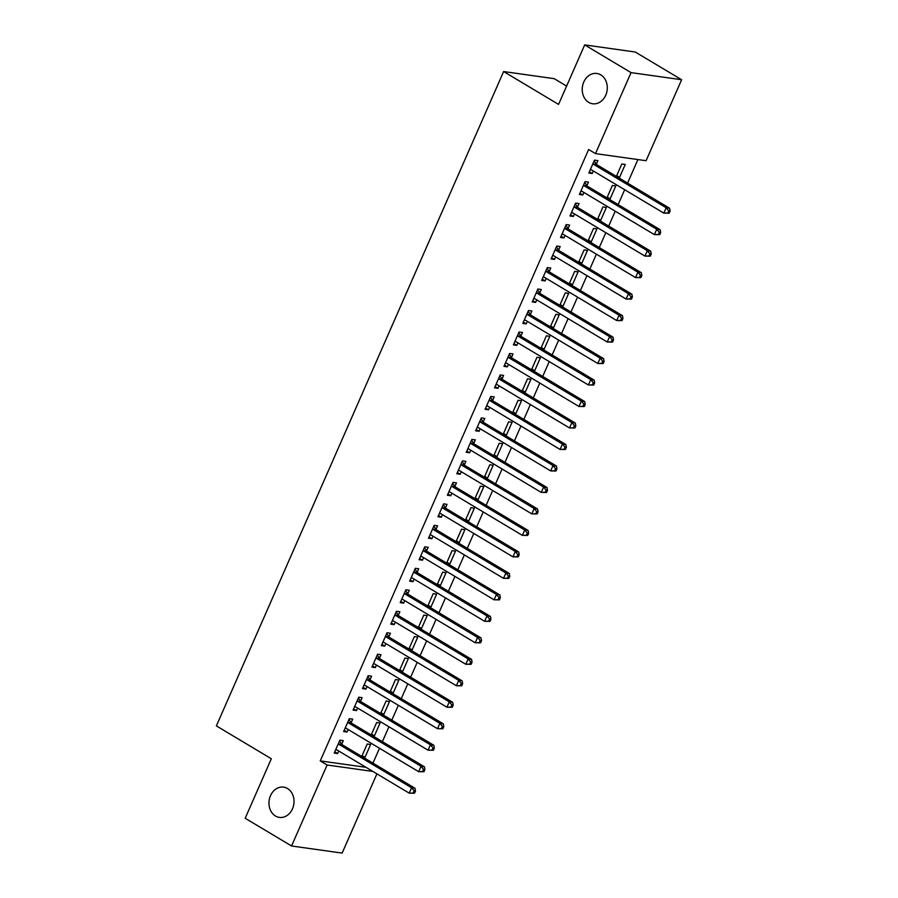 <?xml version="1.0" encoding="UTF-8"?>
<svg xmlns="http://www.w3.org/2000/svg" width="898" height="898" viewBox="0 0 898 898"><rect width="100%" height="100%" fill="white"/><g stroke="black" fill="none" stroke-linecap="round" stroke-linejoin="round"><path stroke-width="1.35" d="M287.528 788.523A15.288 12.482 98 0 1 293.32 806.483A15.288 12.482 98 0 1 279.368 817.405A15.288 12.482 98 0 1 275.45 816.013A15.288 12.482 98 0 1 269.658 798.053A15.288 12.482 98 0 1 283.622 787.131A15.288 12.482 98 0 1 287.528 788.523M600.796 74.871A15.288 12.482 98 0 1 606.599 92.831A15.288 12.482 98 0 1 592.635 103.764A15.288 12.482 98 0 1 588.729 102.372A15.288 12.482 98 0 1 582.925 84.412A15.288 12.482 98 0 1 596.889 73.479A15.288 12.482 98 0 1 600.796 74.871M372.962 763.132L379.495 748.259M382.391 741.647L388.924 726.774M391.82 720.162L398.353 705.289M401.249 698.689L407.782 683.816M410.678 677.204L417.211 662.331M420.118 655.72L426.64 640.846M429.547 634.235L436.069 619.362M438.976 612.75L445.498 597.877M448.405 591.277L454.927 576.404M457.834 569.792L464.367 554.919M467.263 548.308L473.796 533.434M476.692 526.823L483.225 511.95M486.121 505.338L492.654 490.465M495.55 483.865L502.083 468.992M504.979 462.38L511.512 447.507M514.408 440.896L520.941 426.022M523.848 419.411L530.37 404.538M533.277 397.926L539.799 383.053M542.706 376.453L549.228 361.58M552.135 354.968L558.668 340.095M561.564 333.484L568.097 318.61M570.993 311.999L577.526 297.126M580.422 290.514L586.955 275.641M589.851 269.041L596.384 254.168M599.28 247.556L605.813 232.683M608.709 226.072L615.242 211.198M618.15 204.587L624.671 189.714M627.579 183.102L637.906 159.575M376.924 773.851L342.138 853.1L291.569 845.983L327.119 764.995L372.906 771.438M566.604 86.085L554.189 78.665L503.621 71.548L216.373 725.898L271.319 758.754L245.199 818.269L291.569 845.983M503.621 71.548L558.567 104.404L584.688 44.9L635.256 52.017L681.627 79.731L646.077 160.72L595.497 153.614L631.047 72.626L681.627 79.731M371.525 734.171L374.399 735.889L380.056 723.002L376.644 722.52L371.188 734.946M374.399 735.889L372.266 735.585M351.197 722.632L352.723 719.163L349.3 718.681L343.642 731.567L347.055 732.05L348.166 729.524M390.383 691.213L393.257 692.93L398.914 680.033L395.502 679.562L390.046 691.976M393.257 692.93L391.124 692.627M370.055 679.674L371.581 676.194L368.158 675.711L362.5 688.598L365.924 689.08L367.024 686.566M409.241 648.244L412.115 649.961L417.772 637.075L414.36 636.592L408.904 649.018M412.115 649.961L409.982 649.658M388.913 636.704L390.439 633.225L387.016 632.753L381.358 645.64L384.782 646.122L385.882 643.597M428.099 605.274L430.984 606.992L436.641 594.106L433.218 593.623L427.762 606.049M430.984 606.992L428.84 606.7M407.771 593.746L409.297 590.267L405.885 589.784L400.227 602.67L403.64 603.153L404.751 600.627M446.968 562.316L449.842 564.034L455.499 551.148L452.076 550.665L446.62 563.091M449.842 564.034L447.698 563.731M426.629 550.777L428.155 547.297L424.743 546.815L419.085 559.712L422.498 560.184L423.609 557.669M465.826 519.347L468.7 521.065L474.357 508.178L470.945 507.696L465.49 520.122M468.7 521.065L466.567 520.761M445.487 507.808L447.013 504.339L443.601 503.857L437.943 516.743L441.356 517.226L442.467 514.7M484.684 476.389L487.558 478.106L493.215 465.209L489.803 464.737L484.348 477.164M487.558 478.106L485.425 477.803M464.356 464.85L465.882 461.37L462.459 460.887L456.801 473.774L460.225 474.256L461.325 471.742M503.542 433.42L506.416 435.137L512.073 422.251L508.661 421.768L503.206 434.194M506.416 435.137L504.283 434.834M483.214 421.88L484.74 418.401L481.317 417.929L475.659 430.816L479.083 431.298L480.183 428.773M522.4 390.45L525.274 392.168L530.942 379.282L527.519 378.799L522.064 391.225M525.274 392.168L523.141 391.876M502.072 378.922L503.598 375.443L500.186 374.96L494.529 387.846L497.941 388.329L499.052 385.803M541.269 347.492L544.143 349.21L549.801 336.323L546.377 335.841L540.922 348.267M544.143 349.21L541.999 348.907M520.93 335.953L522.456 332.473L519.044 331.991L513.387 344.888L516.799 345.36L517.91 342.845M560.128 304.523L563.001 306.24L568.659 293.354L565.246 292.871L559.791 305.298M563.001 306.24L560.868 305.949M539.788 292.984L541.314 289.515L537.902 289.033L532.245 301.919L535.657 302.401L536.768 299.876M578.986 261.565L581.859 263.282L587.516 250.385L584.104 249.913L578.649 262.339M581.859 263.282L579.726 262.979M558.657 250.026L560.184 246.546L556.76 246.063L551.103 258.95L554.526 259.432L555.626 256.918M597.844 218.596L600.717 220.313L606.375 207.427L602.962 206.944L597.507 219.37M600.717 220.313L598.584 220.01M577.515 207.056L579.042 203.577L575.618 203.105L569.961 215.991L573.384 216.474L574.484 213.948M616.702 175.626L619.575 177.344L625.244 164.457L621.82 163.975L616.365 176.401M619.575 177.344L617.442 177.052M596.373 164.098L597.9 160.619L594.487 160.136L588.83 173.022L592.242 173.505L593.354 170.979M595.497 153.614L588.628 149.506L320.249 760.898L366.036 767.33M586.944 185.572L588.471 182.103L585.058 181.621L579.39 194.507L582.813 194.989L583.925 192.464M607.273 197.111L610.146 198.828L615.804 185.942L612.391 185.459L606.936 197.886M610.146 198.828L608.013 198.537M568.086 228.541L569.613 225.061L566.189 224.579L560.532 237.476L563.955 237.948L565.055 235.433M588.415 240.08L591.288 241.798L596.945 228.911L593.533 228.429L588.078 240.855M591.288 241.798L589.155 241.495M549.228 271.51L550.755 268.031L547.331 267.548L541.674 280.434L545.097 280.917L546.197 278.391M569.557 283.038L572.43 284.756L578.087 271.87L574.675 271.387L569.22 283.813M572.43 284.756L570.297 284.464M530.359 314.468L531.885 310.989L528.473 310.517L522.816 323.403L526.228 323.886L527.339 321.361M550.699 326.008L553.572 327.725L559.23 314.839L555.806 314.356L550.362 326.782M553.572 327.725L551.428 327.422M511.501 357.438L513.027 353.958L509.615 353.475L503.958 366.362L507.37 366.844L508.481 364.33M531.841 368.977L534.714 370.694L540.371 357.797L536.948 357.325L531.493 369.751M534.714 370.694L532.57 370.391M492.643 400.396L494.169 396.927L490.757 396.445L485.088 409.331L488.512 409.814L489.623 407.288M512.971 411.935L515.845 413.652L521.502 400.766L518.09 400.284L512.635 412.71M515.845 413.652L513.712 413.361M473.785 443.365L475.311 439.885L471.888 439.403L466.23 452.3L469.654 452.772L470.754 450.257M494.113 454.904L496.987 456.622L502.644 443.735L499.232 443.253L493.777 455.679M496.987 456.622L494.854 456.319M454.927 486.334L456.453 482.855L453.03 482.372L447.372 495.258L450.796 495.741L451.896 493.215M475.255 497.862L478.129 499.58L483.786 486.694L480.374 486.211L474.919 498.637M478.129 499.58L475.996 499.288M436.058 529.292L437.584 525.813L434.172 525.341L428.514 538.228L431.927 538.71L433.038 536.185M456.397 540.832L459.271 542.549L464.928 529.663L461.505 529.18L456.061 541.606M459.271 542.549L457.127 542.246M417.2 572.262L418.726 568.782L415.314 568.299L409.656 581.186L413.069 581.668L414.18 579.154M437.539 583.801L440.413 585.518L446.07 572.621L442.647 572.149L437.191 584.576M440.413 585.518L438.269 585.215M398.342 615.22L399.868 611.751L396.456 611.269L390.787 624.155L394.211 624.638L395.322 622.112M418.67 626.759L421.544 628.477L427.201 615.59L423.789 615.108L418.333 627.534M421.544 628.477L419.411 628.173M379.484 658.189L381.01 654.709L377.587 654.227L371.929 667.124L375.353 667.596L376.453 665.081M399.812 669.728L402.686 671.446L408.343 658.56L404.931 658.077L399.475 670.503M402.686 671.446L400.553 671.143M360.626 701.147L362.152 697.679L358.729 697.196L353.071 710.082L356.495 710.565L357.595 708.039M380.954 712.686L383.828 714.404L389.485 701.518L386.073 701.035L380.617 713.461M383.828 714.404L381.695 714.112M341.756 744.116L343.283 740.637L339.871 740.154L334.213 753.052L337.626 753.534L338.737 751.009M362.096 755.656L364.97 757.373L370.627 744.487L367.203 744.004L361.759 756.43M364.97 757.373L362.826 757.07M584.688 44.9L631.047 72.626M320.249 760.898L327.119 764.995M589.369 171.787L592.242 173.505M579.94 193.272L582.813 194.989M570.511 214.757L573.384 216.474M561.082 236.23L563.955 237.948M551.653 257.715L554.526 259.432M542.212 279.199L545.097 280.917M532.783 300.684L535.657 302.401M523.354 322.169L526.228 323.886M513.925 343.642L516.799 345.36M504.496 365.127L507.37 366.844M495.067 386.611L497.941 388.329M485.638 408.096L488.512 409.814M476.209 429.581L479.083 431.298M466.78 451.054L469.654 452.772M457.351 472.539L460.225 474.256M447.922 494.023L450.796 495.741M438.482 515.508L441.356 517.226M429.053 536.993L431.927 538.71M419.624 558.466L422.498 560.184M410.195 579.951L413.069 581.668M400.766 601.435L403.64 603.153M391.337 622.92L394.211 624.638M381.908 644.394L384.782 646.122M372.479 665.878L375.353 667.596M363.05 687.363L365.924 689.08M353.621 708.848L356.495 710.565M344.181 730.332L347.055 732.05M334.752 751.806L337.626 753.534M669.156 213.185L670.099 211.041L668.741 210.85L667.798 212.994L669.156 213.185L663.824 213.129L591.367 169.801A2.391 1.953 -82 0 0 590.66 169.576L590.356 169.542M667.798 212.994L663.824 213.129L666.193 207.764L669.605 208.235L597.148 164.906A2.391 1.953 -82 0 1 596.575 164.368L594.139 160.933M592.961 163.616L593.151 163.885A2.391 1.953 -82 0 0 593.724 164.424L666.193 207.764L668.741 210.85M591.445 169.845L590.255 169.756M670.099 211.041L669.605 208.235M659.727 234.67L660.67 232.526L659.312 232.335L658.369 234.479L659.727 234.67L654.395 234.614L581.938 191.285A2.391 1.953 -82 0 0 581.231 191.049L580.916 191.027M658.369 234.479L654.395 234.614L656.752 229.237L660.176 229.72L587.707 186.391A2.391 1.953 -82 0 1 587.135 185.852L584.71 182.406M583.532 185.1L583.722 185.37A2.391 1.953 -82 0 0 584.295 185.908L656.752 229.237L659.312 232.335M582.016 191.33L580.826 191.24M660.67 232.526L660.176 229.72M650.298 256.154L651.241 254.011L649.883 253.82L648.94 255.964L650.298 256.154L644.966 256.098L572.509 212.759A2.391 1.953 -82 0 0 571.802 212.534L571.487 212.512M648.94 255.964L644.966 256.098L647.323 250.722L650.747 251.204L578.278 207.876A2.391 1.953 -82 0 1 577.706 207.337L575.27 203.891M574.091 206.574L574.293 206.854A2.391 1.953 -82 0 0 574.866 207.393L647.323 250.722L649.883 253.82M572.587 212.815L571.397 212.725M651.241 254.011L650.747 251.204M640.869 277.639L641.812 275.484L640.442 275.293L639.499 277.448L640.869 277.639L635.537 277.572L563.08 234.243A2.391 1.953 -82 0 0 562.373 234.019L562.058 233.996M639.499 277.448L635.537 277.572L637.894 272.206L641.318 272.689L568.849 229.36A2.391 1.953 -82 0 1 568.277 228.822L565.841 225.376M564.662 228.058L564.864 228.339A2.391 1.953 -82 0 0 565.437 228.878L637.894 272.206L640.442 275.293M563.158 234.299L561.968 234.198M641.812 275.484L641.318 272.689M631.44 299.124L632.383 296.969L631.013 296.778L630.07 298.922L631.44 299.124L626.108 299.056L553.651 255.728A2.391 1.953 -82 0 0 552.944 255.503L552.629 255.481M630.07 298.922L626.108 299.056L628.465 293.691L631.889 294.174L559.42 250.834A2.391 1.953 -82 0 1 558.848 250.295L556.412 246.86M555.233 249.543L555.435 249.824A2.391 1.953 -82 0 0 556.008 250.362L628.465 293.691L631.013 296.778M553.729 255.773L552.539 255.683M632.383 296.969L631.889 294.174M622.011 320.597L622.954 318.453L621.584 318.262L620.641 320.406L622.011 320.597L616.679 320.541L544.222 277.213A2.391 1.953 -82 0 0 543.503 276.988L543.2 276.954M620.641 320.406L616.679 320.541L619.036 315.176L622.449 315.647L549.991 272.319A2.391 1.953 -82 0 1 549.419 271.78L546.983 268.345M545.804 271.028L546.006 271.297A2.391 1.953 -82 0 0 546.579 271.836L619.036 315.176L621.584 318.262M544.3 277.257L543.11 277.168M622.954 318.453L622.449 315.647M612.582 342.082L613.525 339.938L612.155 339.747L611.212 341.891L612.582 342.082L607.25 342.026L534.793 298.697A2.391 1.953 -82 0 0 534.074 298.462L533.771 298.439M611.212 341.891L607.25 342.026L609.607 336.649L613.02 337.132L540.562 293.803A2.391 1.953 -82 0 1 539.99 293.264L537.554 289.818M536.375 292.512L536.577 292.782A2.391 1.953 -82 0 0 537.15 293.32L609.607 336.649L612.155 339.747M534.871 298.742L533.681 298.652M613.525 339.938L613.02 337.132M603.153 363.567L604.096 361.423L602.726 361.221L601.783 363.376L603.153 363.567L597.821 363.51L525.352 320.171A2.391 1.953 -82 0 0 524.645 319.946L524.342 319.924M601.783 363.376L597.821 363.51L600.178 358.134L603.591 358.616L531.133 315.288A2.391 1.953 -82 0 1 530.561 314.749L528.125 311.303M526.946 313.986L527.137 314.266A2.391 1.953 -82 0 0 527.71 314.805L600.178 358.134L602.726 361.221M525.442 320.227L524.252 320.137M604.096 361.423L603.591 358.616M593.724 385.051L594.667 382.896L593.297 382.705L592.354 384.86L593.724 385.051L588.392 384.984L515.923 341.655A2.391 1.953 -82 0 0 515.216 341.431L514.913 341.408M592.354 384.86L588.392 384.984L590.749 379.618L594.162 380.101L521.704 336.772A2.391 1.953 -82 0 1 521.132 336.234L518.696 332.788M517.517 335.47L517.708 335.751A2.391 1.953 -82 0 0 518.281 336.29L590.749 379.618L593.297 382.705M516.013 341.711L514.823 341.61M594.667 382.896L594.162 380.101M584.295 406.536L585.238 404.381L583.868 404.19L582.925 406.334L584.295 406.536L578.963 406.468L506.494 363.14A2.391 1.953 -82 0 0 505.787 362.915L505.484 362.893M582.925 406.334L578.963 406.468L581.32 401.103L584.733 401.586L512.275 358.246A2.391 1.953 -82 0 1 511.703 357.707L509.267 354.272M508.088 356.955L508.279 357.236A2.391 1.953 -82 0 0 508.852 357.774L581.32 401.103L583.868 404.19M506.584 363.185L505.383 363.095M585.238 404.381L584.733 401.586M574.855 428.009L575.809 425.865L574.439 425.674L573.496 427.818L574.855 428.009L569.534 427.953L497.065 384.625A2.391 1.953 -82 0 0 496.358 384.4L496.055 384.366M573.496 427.818L569.534 427.953L571.891 422.588L575.304 423.059L502.846 379.731A2.391 1.953 -82 0 1 502.274 379.192L499.838 375.757M498.659 378.44L498.85 378.709A2.391 1.953 -82 0 0 499.423 379.248L571.891 422.588L574.439 425.674M497.144 384.67L495.954 384.58M575.809 425.865L575.304 423.059M565.426 449.494L566.369 447.35L565.01 447.159L564.067 449.303L565.426 449.494L560.094 449.438L487.636 406.109A2.391 1.953 -82 0 0 486.929 405.874L486.615 405.851M564.067 449.303L560.094 449.438L562.451 444.061L565.875 444.544L493.417 401.215A2.391 1.953 -82 0 1 492.834 400.676L490.409 397.23M489.23 399.924L489.421 400.194A2.391 1.953 -82 0 0 489.994 400.733L562.451 444.061L565.01 447.159M487.715 406.154L486.525 406.064M566.369 447.35L565.875 444.544M555.997 470.979L556.94 468.835L555.581 468.633L554.638 470.788L555.997 470.979L550.665 470.922L478.207 427.583A2.391 1.953 -82 0 0 477.5 427.358L477.186 427.336M554.638 470.788L550.665 470.922L553.022 465.546L556.446 466.028L483.977 422.7A2.391 1.953 -82 0 1 483.405 422.161L480.969 418.715M479.79 421.398L479.992 421.678A2.391 1.953 -82 0 0 480.565 422.217L553.022 465.546L555.581 468.633M478.286 427.639L477.096 427.549M556.94 468.835L556.446 466.028M546.568 492.463L547.511 490.308L546.141 490.117L545.198 492.272L546.568 492.463L541.236 492.396L468.778 449.067A2.391 1.953 -82 0 0 468.071 448.843L467.757 448.82M545.198 492.272L541.236 492.396L543.593 487.03L547.017 487.513L474.548 444.184A2.391 1.953 -82 0 1 473.976 443.646L471.54 440.2M470.361 442.882L470.563 443.163A2.391 1.953 -82 0 0 471.136 443.702L543.593 487.03L546.141 490.117M468.857 449.123L467.667 449.022M547.511 490.308L547.017 487.513M537.139 513.948L538.082 511.793L536.712 511.602L535.769 513.746L537.139 513.948L531.807 513.88L459.349 470.552A2.391 1.953 -82 0 0 458.642 470.328L458.328 470.305M535.769 513.746L531.807 513.88L534.164 508.515L537.588 508.998L465.119 465.658A2.391 1.953 -82 0 1 464.547 465.119L462.111 461.684M460.932 464.367L461.134 464.648A2.391 1.953 -82 0 0 461.707 465.186L534.164 508.515L536.712 511.602M459.428 470.597L458.238 470.507M538.082 511.793L537.588 508.998M527.71 535.421L528.653 533.277L527.283 533.086L526.34 535.23L527.71 535.421L522.378 535.365L449.92 492.037A2.391 1.953 -82 0 0 449.202 491.812L448.899 491.778M526.34 535.23L522.378 535.365L524.735 530L528.147 530.471L455.69 487.143A2.391 1.953 -82 0 1 455.118 486.604L452.682 483.169M451.503 485.852L451.705 486.121A2.391 1.953 -82 0 0 452.278 486.66L524.735 530L527.283 533.086M449.999 492.082L448.809 491.992M528.653 533.277L528.147 530.471M518.281 556.906L519.224 554.762L517.854 554.571L516.911 556.715L518.281 556.906L512.949 556.85L440.491 513.521A2.391 1.953 -82 0 0 439.773 513.286L439.47 513.263M516.911 556.715L512.949 556.85L515.306 551.473L518.718 551.956L446.261 508.627A2.391 1.953 -82 0 1 445.689 508.088L443.253 504.642M442.074 507.336L442.276 507.606A2.391 1.953 -82 0 0 442.849 508.145L515.306 551.473L517.854 554.571M440.57 513.566L439.38 513.476M519.224 554.762L518.718 551.956M508.852 578.391L509.795 576.247L508.425 576.045L507.482 578.2L508.852 578.391L503.52 578.334L431.051 534.995A2.391 1.953 -82 0 0 430.344 534.77L430.041 534.748M507.482 578.2L503.52 578.334L505.877 572.958L509.289 573.44L436.832 530.112A2.391 1.953 -82 0 1 436.26 529.573L433.824 526.127M432.645 528.81L432.836 529.09A2.391 1.953 -82 0 0 433.408 529.629L505.877 572.958L508.425 576.045M431.141 535.051L429.951 534.961M509.795 576.247L509.289 573.44M499.423 599.875L500.366 597.72L498.996 597.529L498.053 599.684L499.423 599.875L494.091 599.808L421.622 556.479A2.391 1.953 -82 0 0 420.915 556.255L420.612 556.232M498.053 599.684L494.091 599.808L496.448 594.442L499.86 594.925L427.403 551.596A2.391 1.953 -82 0 1 426.831 551.058L424.395 547.612M423.216 550.294L423.407 550.575A2.391 1.953 -82 0 0 423.979 551.114L496.448 594.442L498.996 597.529M421.712 556.536L420.522 556.434M500.366 597.72L499.86 594.925M489.994 621.36L490.937 619.205L489.567 619.014L488.624 621.158L489.994 621.36L484.662 621.293L412.193 577.964A2.391 1.953 -82 0 0 411.486 577.74L411.183 577.717M488.624 621.158L484.662 621.293L487.019 615.927L490.431 616.41L417.974 573.07A2.391 1.953 -82 0 1 417.402 572.531L414.966 569.096M413.787 571.779L413.978 572.06A2.391 1.953 -82 0 0 414.55 572.598L487.019 615.927L489.567 619.014M412.283 578.009L411.093 577.919M490.937 619.205L490.431 616.41M480.565 642.833L481.508 640.689L480.138 640.499L479.195 642.642L480.565 642.833L475.233 642.777L402.764 599.449A2.391 1.953 -82 0 0 402.057 599.224L401.754 599.19M479.195 642.642L475.233 642.777L477.59 637.412L481.002 637.883L408.545 594.555A2.391 1.953 -82 0 1 407.973 594.016L405.537 590.581M404.358 593.264L404.549 593.533A2.391 1.953 -82 0 0 405.121 594.072L477.59 637.412L480.138 640.499M402.843 599.494L401.653 599.404M481.508 640.689L481.002 637.883M471.124 664.318L472.067 662.174L470.709 661.983L469.766 664.127L471.124 664.318L465.793 664.262L393.335 620.933A2.391 1.953 -82 0 0 392.628 620.698L392.314 620.675M469.766 664.127L465.793 664.262L468.15 658.885L471.573 659.368L399.116 616.039A2.391 1.953 -82 0 1 398.532 615.5L396.108 612.054M394.929 614.737L395.12 615.018A2.391 1.953 -82 0 0 395.692 615.557L468.15 658.885L470.709 661.983M393.414 620.978L392.224 620.888M472.067 662.174L471.573 659.368M461.695 685.803L462.638 683.659L461.28 683.457L460.337 685.612L461.695 685.803L456.364 685.746L383.906 642.407A2.391 1.953 -82 0 0 383.199 642.182L382.885 642.16M460.337 685.612L456.364 685.746L458.721 680.37L462.144 680.852L389.676 637.524A2.391 1.953 -82 0 1 389.103 636.985L386.668 633.539M385.489 636.222L385.691 636.502A2.391 1.953 -82 0 0 386.263 637.041L458.721 680.37L461.28 683.457M383.985 642.463L382.795 642.373M462.638 683.659L462.144 680.852M452.266 707.287L453.209 705.132L451.84 704.941L450.897 707.096L452.266 707.287L446.935 707.22L374.477 663.891A2.391 1.953 -82 0 0 373.77 663.667L373.456 663.644M450.897 707.096L446.935 707.22L449.292 701.854L452.715 702.337L380.247 659.009A2.391 1.953 -82 0 1 379.674 658.47L377.239 655.024M376.06 657.706L376.262 657.987A2.391 1.953 -82 0 0 376.834 658.526L449.292 701.854L451.84 704.941M374.556 663.948L373.366 663.846M453.209 705.132L452.715 702.337M442.837 728.772L443.78 726.617L442.411 726.426L441.468 728.57L442.837 728.772L437.506 728.705L365.048 685.376A2.391 1.953 -82 0 0 364.341 685.152L364.027 685.129M441.468 728.57L437.506 728.705L439.863 723.339L443.286 723.822L370.818 680.482A2.391 1.953 -82 0 1 370.245 679.943L367.81 676.508M366.631 679.191L366.833 679.472A2.391 1.953 -82 0 0 367.405 680.01L439.863 723.339L442.411 726.426M365.127 685.421L363.937 685.331M443.78 726.617L443.286 723.822M433.408 750.245L434.351 748.101L432.982 747.911L432.039 750.055L433.408 750.245L428.077 750.189L355.619 706.861A2.391 1.953 -82 0 0 354.901 706.636L354.598 706.603M432.039 750.055L428.077 750.189L430.434 744.824L433.857 745.295L361.389 701.967A2.391 1.953 -82 0 1 360.816 701.428L358.381 697.993M357.202 700.676L357.404 700.945A2.391 1.953 -82 0 0 357.976 701.484L430.434 744.824L432.982 747.911M355.698 706.906L354.508 706.816M434.351 748.101L433.857 745.295M423.979 771.73L424.922 769.586L423.553 769.395L422.61 771.539L423.979 771.73L418.648 771.674L346.19 728.345A2.391 1.953 -82 0 0 345.472 728.11L345.169 728.087M422.61 771.539L418.648 771.674L421.005 766.297L424.417 766.78L351.96 723.451A2.391 1.953 -82 0 1 351.387 722.912L348.952 719.466M347.773 722.149L347.975 722.43A2.391 1.953 -82 0 0 348.547 722.969L421.005 766.297L423.553 769.395M346.269 728.39L345.079 728.3M424.922 769.586L424.417 766.78M414.55 793.215L415.493 791.071L414.124 790.869L413.181 793.024L414.55 793.215L409.219 793.159L336.75 749.819A2.391 1.953 -82 0 0 336.043 749.594L335.74 749.572M413.181 793.024L409.219 793.159L411.576 787.782L414.988 788.264L342.531 744.936A2.391 1.953 -82 0 1 341.958 744.397L339.523 740.951M338.344 743.634L338.535 743.914A2.391 1.953 -82 0 0 339.107 744.453L411.576 787.782L414.124 790.869M336.84 749.875L335.65 749.785M415.493 791.071L414.988 788.264M593.151 163.885L596.575 164.368M593.724 164.424L597.148 164.906M583.722 185.37L587.135 185.852M584.295 185.908L587.707 186.391M574.293 206.854L577.706 207.337M574.866 207.393L578.278 207.876M564.864 228.339L568.277 228.822M565.437 228.878L568.849 229.36M555.435 249.824L558.848 250.295M556.008 250.362L559.42 250.834M546.006 271.297L549.419 271.78M546.579 271.836L549.991 272.319M536.577 292.782L539.99 293.264M537.15 293.32L540.562 293.803M527.137 314.266L530.561 314.749M527.71 314.805L531.133 315.288M517.708 335.751L521.132 336.234M518.281 336.29L521.704 336.772M508.279 357.236L511.703 357.707M508.852 357.774L512.275 358.246M498.85 378.709L502.274 379.192M499.423 379.248L502.846 379.731M489.421 400.194L492.834 400.676M489.994 400.733L493.417 401.215M479.992 421.678L483.405 422.161M480.565 422.217L483.977 422.7M470.563 443.163L473.976 443.646M471.136 443.702L474.548 444.184M461.134 464.648L464.547 465.119M461.707 465.186L465.119 465.658M451.705 486.121L455.118 486.604M452.278 486.66L455.69 487.143M442.276 507.606L445.689 508.088M442.849 508.145L446.261 508.627M432.836 529.09L436.26 529.573M433.408 529.629L436.832 530.112M423.407 550.575L426.831 551.058M423.979 551.114L427.403 551.596M413.978 572.06L417.402 572.531M414.55 572.598L417.974 573.07M404.549 593.533L407.973 594.016M405.121 594.072L408.545 594.555M395.12 615.018L398.532 615.5M395.692 615.557L399.116 616.039M385.691 636.502L389.103 636.985M386.263 637.041L389.676 637.524M376.262 657.987L379.674 658.47M376.834 658.526L380.247 659.009M366.833 679.472L370.245 679.943M367.405 680.01L370.818 680.482M357.404 700.945L360.816 701.428M357.976 701.484L361.389 701.967M347.975 722.43L351.387 722.912M348.547 722.969L351.96 723.451M338.535 743.914L341.958 744.397M339.107 744.453L342.531 744.936"/></g></svg>
